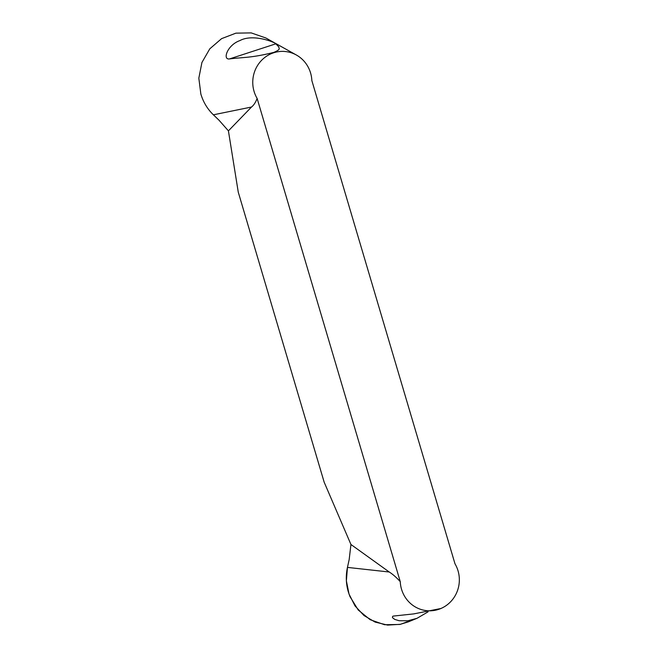 <?xml version="1.0" encoding="UTF-8"?>
<svg xmlns="http://www.w3.org/2000/svg" width="658" height="658" viewBox="0 0 658 658"><rect width="100%" height="100%" fill="white"/><g stroke="black" fill="none" stroke-linecap="round" stroke-linejoin="round"><path stroke-width="0.99" d="M238.262 192.144L228.416 130.86L251.504 107.032C253.758 105.255 255.625 102.385 257.122 98.42L400.253 581.623C396.313 577.337 392.645 574.13 389.24 572.008L350.944 544.495L324.172 482.199L238.262 192.144M400.253 581.623A30.803 29.561 93.4 0 0 440.506 608.666A30.803 29.561 93.4 0 0 454.982 563.783L311.851 80.58A30.803 29.561 93.4 0 0 296.388 55.017A30.803 29.561 93.4 0 0 260.848 61.12A30.803 29.561 93.4 0 0 257.122 98.42M229.453 58.94C222.281 59.944 227.38 44.95 239.882 40.599C252.738 33.509 274.616 42.096 275.834 43.823L278.86 46.965C278.367 48.379 281.945 48.898 273.892 52.377C250.83 58.143 242.851 57.164 229.453 58.94L275.834 43.823M228.416 130.86L219.048 120.249L213.389 114.813C207.443 109.063 203.264 102.13 200.846 94.012L198.831 78.162L201.924 62.494L209.803 48.807L221.581 38.649L235.918 33.147L251.216 32.9L265.857 37.983M428.004 611.882L417.049 618.29L407.985 620.765L399.167 620.733L394.751 619.417L392.456 617.656L392.604 616.406L393.245 616.085L413.685 613.906L440.868 608.51M408.116 621.942L399.735 624.458L384.527 624.713L370.166 619.704L358.215 609.982L349.982 596.609L348.353 591.994C345.96 583.876 345.664 575.676 347.457 567.402L349.176 559.563L350.944 544.495M412.64 619.795L400.475 624.31L387.628 625.1L375.126 622.09L363.973 615.518L355.04 605.928L349.028 594.075L346.379 580.833L347.457 567.402L389.24 572.008M251.504 107.032L213.389 114.813M296.388 55.017L266.038 38.082M440.506 608.666L440.046 608.856M417.123 618.257L408.347 621.859"/></g></svg>
